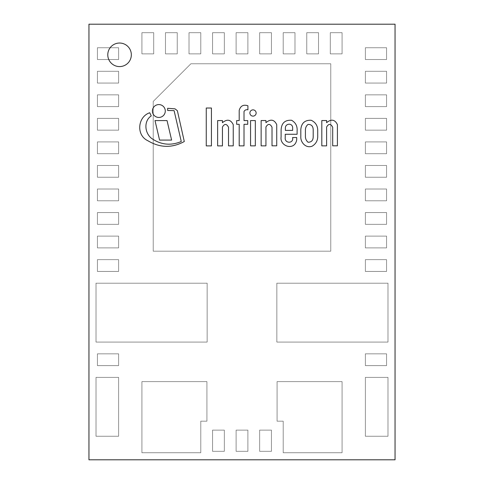 <?xml version="1.0" encoding="UTF-8"?>
<svg xmlns="http://www.w3.org/2000/svg" width="484" height="484" viewBox="0 0 484 484"><rect width="100%" height="100%" fill="white"/><g stroke="black" fill="none" stroke-linecap="round" stroke-linejoin="round"><path stroke-width="0.36" stroke-dasharray="2.42 1.81" d="M88.953 459.8L395.047 459.8L395.047 24.2L88.953 24.2L88.953 459.8L395.047 459.8L395.047 24.2L88.953 24.2L88.953 459.8L395.047 459.8L395.047 24.2L88.953 24.2L88.953 459.8L395.047 459.8L395.047 24.2L88.953 24.2L88.953 459.8L395.047 459.8L395.047 24.2L88.953 24.2L88.953 459.8M107.787 54.807A11.773 11.773 0 0 0 125.447 65.007A11.773 11.773 0 0 0 125.447 44.613A11.773 11.773 0 0 0 107.787 54.807M131.333 54.807A11.773 11.773 0 0 0 113.673 44.613A11.773 11.773 0 0 0 113.673 65.007A11.773 11.773 0 0 0 131.333 54.807A11.773 11.773 0 0 0 113.673 44.613A11.773 11.773 0 0 0 113.673 65.007A11.773 11.773 0 0 0 131.333 54.807M342.073 32.676L342.073 53.869L330.3 53.869L330.3 32.676L342.073 32.676L342.073 53.869L330.3 53.869L330.3 32.676L342.073 32.676L342.073 53.869L330.3 53.869L330.3 32.676L342.073 32.676L342.073 53.869L330.3 53.869L330.3 32.676L342.073 32.676M118.616 47.747L118.616 59.52L97.429 59.52L97.429 47.747L118.616 47.747L118.616 59.52L97.429 59.52L97.429 47.747L118.616 47.747L118.616 59.52L97.429 59.52L97.429 47.747L118.616 47.747L118.616 59.52L97.429 59.52L97.429 47.747L118.616 47.747M118.616 71.293L118.616 83.067L97.429 83.067L97.429 71.293L118.616 71.293L118.616 83.067L97.429 83.067L97.429 71.293L118.616 71.293L118.616 83.067L97.429 83.067L97.429 71.293L118.616 71.293L118.616 83.067L97.429 83.067L97.429 71.293L118.616 71.293M118.616 94.84L118.616 106.613L97.429 106.613L97.429 94.84L118.616 94.84L118.616 106.613L97.429 106.613L97.429 94.84L118.616 94.84L118.616 106.613L97.429 106.613L97.429 94.84L118.616 94.84L118.616 106.613L97.429 106.613L97.429 94.84L118.616 94.84M118.616 118.386L118.616 130.16L97.429 130.16L97.429 118.386L118.616 118.386L118.616 130.16L97.429 130.16L97.429 118.386L118.616 118.386L118.616 130.16L97.429 130.16L97.429 118.386L118.616 118.386L118.616 130.16L97.429 130.16L97.429 118.386L118.616 118.386M118.616 141.927L118.616 153.7L97.429 153.7L97.429 141.927L118.616 141.927L118.616 153.7L97.429 153.7L97.429 141.927L118.616 141.927L118.616 153.7L97.429 153.7L97.429 141.927L118.616 141.927L118.616 153.7L97.429 153.7L97.429 141.927L118.616 141.927M118.616 165.474L118.616 177.247L97.429 177.247L97.429 165.474L118.616 165.474L118.616 177.247L97.429 177.247L97.429 165.474L118.616 165.474L118.616 177.247L97.429 177.247L97.429 165.474L118.616 165.474L118.616 177.247L97.429 177.247L97.429 165.474L118.616 165.474M118.616 189.02L118.616 200.793L97.429 200.793L97.429 189.02L118.616 189.02L118.616 200.793L97.429 200.793L97.429 189.02L118.616 189.02L118.616 200.793L97.429 200.793L97.429 189.02L118.616 189.02L118.616 200.793L97.429 200.793L97.429 189.02L118.616 189.02M118.616 212.567L118.616 224.34L97.429 224.34L97.429 212.567L118.616 212.567L118.616 224.34L97.429 224.34L97.429 212.567L118.616 212.567L118.616 224.34L97.429 224.34L97.429 212.567L118.616 212.567L118.616 224.34L97.429 224.34L97.429 212.567L118.616 212.567M118.616 236.113L118.616 247.887L97.429 247.887L97.429 236.113L118.616 236.113L118.616 247.887L97.429 247.887L97.429 236.113L118.616 236.113L118.616 247.887L97.429 247.887L97.429 236.113L118.616 236.113L118.616 247.887L97.429 247.887L97.429 236.113L118.616 236.113M118.616 259.66L118.616 271.433L97.429 271.433L97.429 259.66L118.616 259.66L118.616 271.433L97.429 271.433L97.429 259.66L118.616 259.66L118.616 271.433L97.429 271.433L97.429 259.66L118.616 259.66L118.616 271.433L97.429 271.433L97.429 259.66L118.616 259.66M318.526 32.676L318.526 53.869L306.753 53.869L306.753 32.676L318.526 32.676L318.526 53.869L306.753 53.869L306.753 32.676L318.526 32.676L318.526 53.869L306.753 53.869L306.753 32.676L318.526 32.676L318.526 53.869L306.753 53.869L306.753 32.676L318.526 32.676M294.98 32.676L294.98 53.869L283.207 53.869L283.207 32.676L294.98 32.676L294.98 53.869L283.207 53.869L283.207 32.676L294.98 32.676L294.98 53.869L283.207 53.869L283.207 32.676L294.98 32.676L294.98 53.869L283.207 53.869L283.207 32.676L294.98 32.676M271.433 32.676L271.433 53.869L259.66 53.869L259.66 32.676L271.433 32.676L271.433 53.869L259.66 53.869L259.66 32.676L271.433 32.676L271.433 53.869L259.66 53.869L259.66 32.676L271.433 32.676L271.433 53.869L259.66 53.869L259.66 32.676L271.433 32.676M247.887 32.676L247.887 53.869L236.113 53.869L236.113 32.676L247.887 32.676L247.887 53.869L236.113 53.869L236.113 32.676L247.887 32.676L247.887 53.869L236.113 53.869L236.113 32.676L247.887 32.676L247.887 53.869L236.113 53.869L236.113 32.676L247.887 32.676M224.34 32.676L224.34 53.869L212.567 53.869L212.567 32.676L224.34 32.676L224.34 53.869L212.567 53.869L212.567 32.676L224.34 32.676L224.34 53.869L212.567 53.869L212.567 32.676L224.34 32.676L224.34 53.869L212.567 53.869L212.567 32.676L224.34 32.676M200.793 32.676L200.793 53.869L189.02 53.869L189.02 32.676L200.793 32.676L200.793 53.869L189.02 53.869L189.02 32.676L200.793 32.676L200.793 53.869L189.02 53.869L189.02 32.676L200.793 32.676L200.793 53.869L189.02 53.869L189.02 32.676L200.793 32.676M177.247 32.676L177.247 53.869L165.474 53.869L165.474 32.676L177.247 32.676L177.247 53.869L165.474 53.869L165.474 32.676L177.247 32.676L177.247 53.869L165.474 53.869L165.474 32.676L177.247 32.676L177.247 53.869L165.474 53.869L165.474 32.676L177.247 32.676M153.7 32.676L153.7 53.869L141.927 53.869L141.927 32.676L153.7 32.676L153.7 53.869L141.927 53.869L141.927 32.676L153.7 32.676L153.7 53.869L141.927 53.869L141.927 32.676L153.7 32.676L153.7 53.869L141.927 53.869L141.927 32.676L153.7 32.676M365.384 259.66L386.571 259.66L386.571 271.433L365.384 271.433L365.384 259.66L386.571 259.66L386.571 271.433L365.384 271.433L365.384 259.66L386.571 259.66L386.571 271.433L365.384 271.433L365.384 259.66L386.571 259.66L386.571 271.433L365.384 271.433L365.384 259.66M365.384 236.113L386.571 236.113L386.571 247.887L365.384 247.887L365.384 236.113L386.571 236.113L386.571 247.887L365.384 247.887L365.384 236.113L386.571 236.113L386.571 247.887L365.384 247.887L365.384 236.113L386.571 236.113L386.571 247.887L365.384 247.887L365.384 236.113M365.384 212.567L386.571 212.567L386.571 224.34L365.384 224.34L365.384 212.567L386.571 212.567L386.571 224.34L365.384 224.34L365.384 212.567L386.571 212.567L386.571 224.34L365.384 224.34L365.384 212.567L386.571 212.567L386.571 224.34L365.384 224.34L365.384 212.567M365.384 189.02L386.571 189.02L386.571 200.793L365.384 200.793L365.384 189.02L386.571 189.02L386.571 200.793L365.384 200.793L365.384 189.02L386.571 189.02L386.571 200.793L365.384 200.793L365.384 189.02L386.571 189.02L386.571 200.793L365.384 200.793L365.384 189.02M365.384 165.474L386.571 165.474L386.571 177.247L365.384 177.247L365.384 165.474L386.571 165.474L386.571 177.247L365.384 177.247L365.384 165.474L386.571 165.474L386.571 177.247L365.384 177.247L365.384 165.474L386.571 165.474L386.571 177.247L365.384 177.247L365.384 165.474M365.384 141.927L386.571 141.927L386.571 153.7L365.384 153.7L365.384 141.927L386.571 141.927L386.571 153.7L365.384 153.7L365.384 141.927L386.571 141.927L386.571 153.7L365.384 153.7L365.384 141.927L386.571 141.927L386.571 153.7L365.384 153.7L365.384 141.927M365.384 118.386L386.571 118.386L386.571 130.16L365.384 130.16L365.384 118.386L386.571 118.386L386.571 130.16L365.384 130.16L365.384 118.386L386.571 118.386L386.571 130.16L365.384 130.16L365.384 118.386L386.571 118.386L386.571 130.16L365.384 130.16L365.384 118.386M365.384 94.84L386.571 94.84L386.571 106.613L365.384 106.613L365.384 94.84L386.571 94.84L386.571 106.613L365.384 106.613L365.384 94.84L386.571 94.84L386.571 106.613L365.384 106.613L365.384 94.84L386.571 94.84L386.571 106.613L365.384 106.613L365.384 94.84M365.384 71.293L386.571 71.293L386.571 83.067L365.384 83.067L365.384 71.293L386.571 71.293L386.571 83.067L365.384 83.067L365.384 71.293L386.571 71.293L386.571 83.067L365.384 83.067L365.384 71.293L386.571 71.293L386.571 83.067L365.384 83.067L365.384 71.293M365.384 47.747L386.571 47.747L386.571 59.52L365.384 59.52L365.384 47.747L386.571 47.747L386.571 59.52L365.384 59.52L365.384 47.747L386.571 47.747L386.571 59.52L365.384 59.52L365.384 47.747L386.571 47.747L386.571 59.52L365.384 59.52L365.384 47.747M387.986 283.207L387.986 342.073L276.848 342.073L276.848 283.207L387.986 283.207L387.986 342.073L276.848 342.073L276.848 283.207L387.986 283.207L387.986 342.073L276.848 342.073L276.848 283.207L387.986 283.207L387.986 342.073L276.848 342.073L276.848 283.207L387.986 283.207M386.571 353.84L386.571 365.614L365.384 365.614L365.384 353.84L386.571 353.84L386.571 365.614L365.384 365.614L365.384 353.84L386.571 353.84L386.571 365.614L365.384 365.614L365.384 353.84L386.571 353.84L386.571 365.614L365.384 365.614L365.384 353.84L386.571 353.84M387.986 377.387L387.986 436.253L365.384 436.253L365.384 377.387L387.986 377.387L387.986 436.253L365.384 436.253L365.384 377.387L387.986 377.387L387.986 436.253L365.384 436.253L365.384 377.387L387.986 377.387L387.986 436.253L365.384 436.253L365.384 377.387L387.986 377.387M342.073 381.628L342.073 452.734L283.207 452.734L283.207 421.183L277.084 421.183L277.084 381.628L342.073 381.628L342.073 452.734L283.207 452.734L283.207 421.183L277.084 421.183L277.084 381.628L342.073 381.628L342.073 452.734L283.207 452.734L283.207 421.183L277.084 421.183L277.084 381.628L342.073 381.628L342.073 452.734L283.207 452.734L283.207 421.183L277.084 421.183L277.084 381.628L342.073 381.628M224.34 451.324L212.567 451.324L212.567 430.131L224.34 430.131L224.34 451.324L212.567 451.324L212.567 430.131L224.34 430.131L224.34 451.324L212.567 451.324L212.567 430.131L224.34 430.131L224.34 451.324L212.567 451.324L212.567 430.131L224.34 430.131L224.34 451.324M247.887 451.324L236.113 451.324L236.113 430.131L247.887 430.131L247.887 451.324L236.113 451.324L236.113 430.131L247.887 430.131L247.887 451.324L236.113 451.324L236.113 430.131L247.887 430.131L247.887 451.324L236.113 451.324L236.113 430.131L247.887 430.131L247.887 451.324M271.433 451.324L259.66 451.324L259.66 430.131L271.433 430.131L271.433 451.324L259.66 451.324L259.66 430.131L271.433 430.131L271.433 451.324L259.66 451.324L259.66 430.131L271.433 430.131L271.433 451.324L259.66 451.324L259.66 430.131L271.433 430.131L271.433 451.324M141.927 381.628L206.916 381.628L206.916 421.183L200.793 421.183L200.793 452.734L141.927 452.734L141.927 381.628L206.916 381.628L206.916 421.183L200.793 421.183L200.793 452.734L141.927 452.734L141.927 381.628L206.916 381.628L206.916 421.183L200.793 421.183L200.793 452.734L141.927 452.734L141.927 381.628L206.916 381.628L206.916 421.183L200.793 421.183L200.793 452.734L141.927 452.734L141.927 381.628M96.013 377.387L118.616 377.387L118.616 436.253L96.013 436.253L96.013 377.387L118.616 377.387L118.616 436.253L96.013 436.253L96.013 377.387L118.616 377.387L118.616 436.253L96.013 436.253L96.013 377.387L118.616 377.387L118.616 436.253L96.013 436.253L96.013 377.387M97.429 353.84L118.616 353.84L118.616 365.614L97.429 365.614L97.429 353.84L118.616 353.84L118.616 365.614L97.429 365.614L97.429 353.84L118.616 353.84L118.616 365.614L97.429 365.614L97.429 353.84L118.616 353.84L118.616 365.614L97.429 365.614L97.429 353.84M96.013 283.207L207.152 283.207L207.152 342.073L96.013 342.073L96.013 283.207L207.152 283.207L207.152 342.073L96.013 342.073L96.013 283.207L207.152 283.207L207.152 342.073L96.013 342.073L96.013 283.207L207.152 283.207L207.152 342.073L96.013 342.073L96.013 283.207M330.766 63.755L330.766 251.184L153.234 251.184L153.234 101.428L190.908 63.755L330.766 63.755L330.766 251.184L153.234 251.184L153.234 101.428L190.908 63.755L330.766 63.755L330.766 251.184L153.234 251.184L153.234 101.428L190.908 63.755L330.766 63.755L330.766 251.184L153.234 251.184L153.234 101.428L190.908 63.755L330.766 63.755M255.322 120.57L250.567 120.57L250.567 145.853L255.322 145.853L255.322 120.57M211.429 108.023L206.263 108.023L206.263 145.89L211.429 145.89L211.429 108.023M159.575 140.082L171.614 140.082L167.041 120.57L155.001 120.57L159.575 140.082M337.409 124.624C334.892 119.469 331.292 118.816 326.609 122.652L326.609 120.54L321.812 120.54L321.812 145.853L326.609 145.853L326.609 127.02C328.715 123.468 330.741 123.535 332.696 127.225L332.696 145.817L337.409 145.817L337.409 124.624M276.733 145.817L276.733 124.624C274.216 119.469 270.616 118.816 265.934 122.652L265.934 120.54L261.136 120.54L261.136 145.853L265.934 145.853L265.934 127.02C268.033 123.468 270.06 123.535 272.02 127.225L272.02 145.817L276.733 145.817M233.24 145.853L233.24 124.66C230.723 119.506 227.123 118.846 222.44 122.688L222.44 120.57L217.643 120.57L217.643 145.89L222.44 145.89L222.44 127.056C224.54 123.505 226.572 123.571 228.527 127.262L228.527 145.853L233.24 145.853M181.264 141.522C170.779 145.902 160.876 144.861 151.565 138.388C144.559 132.882 143.621 120.915 151.25 115.894L149.737 112.754C137.722 116.711 135.871 135.133 147.771 140.681C159.865 147.935 172.038 148.213 184.295 141.522L177.374 110.715L175.008 108.84L167.658 108.295L167.658 110.479L174.101 110.636L181.264 141.522M165.286 111.011A6.437 6.437 0 0 0 155.63 105.439A6.437 6.437 0 0 0 155.63 116.59A6.437 6.437 0 0 0 165.286 111.011M256.139 112.996A3.128 3.128 0 0 0 251.444 110.285A3.128 3.128 0 0 0 251.444 115.706A3.128 3.128 0 0 0 256.139 112.996M305.416 136.911C305.561 139.083 306.445 140.856 308.06 142.236C311.381 142.254 313.087 140.475 313.196 136.911L313.196 129.773C313.081 126.118 311.369 124.334 308.06 124.412C306.366 125.761 305.489 127.546 305.416 129.773L305.416 136.911M300.812 136.561C300.401 142.393 305.852 148.528 312.053 146.235C316.022 143.875 317.909 140.36 317.722 135.695L317.722 130.402C317.673 125.64 315.489 122.258 311.176 120.25C304.884 120.008 301.429 123.087 300.812 129.482L300.812 136.561M285.366 128.454L285.366 130.402L292.638 130.402L292.638 128.284C293.074 122.64 284.979 122.996 285.366 128.454M292.584 137.529C293.927 143.893 284.344 143.633 285.239 137.529L285.239 134.274L297.103 134.274L297.103 130.922C297.466 126.112 295.615 122.555 291.556 120.25C284.78 119.887 281.295 123.275 281.101 130.402L281.101 136.911C279.546 146.428 294.726 151.256 296.704 139.882L296.704 137.529L292.584 137.529M247.911 105.772C243.416 104.326 240.512 105.857 239.199 110.358L239.199 120.57L236.664 120.57L236.664 124.291L239.199 124.291L239.199 145.853L244.015 145.853L244.015 124.291L247.729 124.291L247.729 120.57L244.015 120.57L244.015 111.514C244.837 110.025 246.138 109.457 247.911 109.807L247.911 105.772"/><path stroke-width="0.73" d="M107.787 54.807A11.773 11.773 0 0 0 125.447 65.007A11.773 11.773 0 0 0 125.447 44.613A11.773 11.773 0 0 0 107.787 54.807M88.953 24.2L88.953 459.8L395.047 459.8L395.047 24.2L88.953 24.2M255.322 120.57L250.567 120.57L250.567 145.853L255.322 145.853L255.322 120.57M211.429 108.023L206.263 108.023L206.263 145.89L211.429 145.89L211.429 108.023M159.575 140.082L171.614 140.082L167.041 120.57L155.001 120.57L159.575 140.082M337.409 124.624C334.892 119.469 331.292 118.816 326.609 122.652L326.609 120.54L321.812 120.54L321.812 145.853L326.609 145.853L326.609 127.02C328.715 123.468 330.741 123.535 332.696 127.225L332.696 145.817L337.409 145.817L337.409 124.624M276.733 145.817L276.733 124.624C274.216 119.469 270.616 118.816 265.934 122.652L265.934 120.54L261.136 120.54L261.136 145.853L265.934 145.853L265.934 127.02C268.033 123.468 270.06 123.535 272.02 127.225L272.02 145.817L276.733 145.817M233.24 145.853L233.24 124.66C230.723 119.506 227.123 118.846 222.44 122.688L222.44 120.57L217.643 120.57L217.643 145.89L222.44 145.89L222.44 127.056C224.54 123.505 226.572 123.571 228.527 127.262L228.527 145.853L233.24 145.853M181.264 141.522C170.779 145.902 160.876 144.861 151.565 138.388C144.559 132.882 143.621 120.915 151.25 115.894L149.737 112.754C137.722 116.711 135.871 135.133 147.771 140.681C159.865 147.935 172.038 148.213 184.295 141.522L177.374 110.715L175.008 108.84L167.658 108.295L167.658 110.479L174.101 110.636L181.264 141.522M165.286 111.011A6.437 6.437 0 0 0 155.63 105.439A6.437 6.437 0 0 0 155.63 116.59A6.437 6.437 0 0 0 165.286 111.011M256.139 112.996A3.128 3.128 0 0 0 251.444 110.285A3.128 3.128 0 0 0 251.444 115.706A3.128 3.128 0 0 0 256.139 112.996M313.196 136.911C313.087 140.475 311.381 142.254 308.06 142.236C306.445 140.856 305.561 139.083 305.416 136.911L305.416 129.773C305.489 127.546 306.366 125.761 308.06 124.412C311.369 124.334 313.081 126.118 313.196 129.773L313.196 136.911M300.812 136.561C300.401 142.393 305.852 148.528 312.053 146.235C316.022 143.875 317.909 140.36 317.722 135.695L317.722 130.402C317.673 125.64 315.489 122.258 311.176 120.25C304.884 120.008 301.429 123.087 300.812 129.482L300.812 136.561M285.366 130.402L285.366 128.454C284.979 122.996 293.074 122.64 292.638 128.284L292.638 130.402L285.366 130.402M292.584 137.529C293.927 143.893 284.344 143.633 285.239 137.529L285.239 134.274L297.103 134.274L297.103 130.922C297.466 126.112 295.615 122.555 291.556 120.25C284.78 119.887 281.295 123.275 281.101 130.402L281.101 136.911C279.546 146.428 294.726 151.256 296.704 139.882L296.704 137.529L292.584 137.529M247.911 105.772C243.416 104.326 240.512 105.857 239.199 110.358L239.199 120.57L236.664 120.57L236.664 124.291L239.199 124.291L239.199 145.853L244.015 145.853L244.015 124.291L247.729 124.291L247.729 120.57L244.015 120.57L244.015 111.514C244.837 110.025 246.138 109.457 247.911 109.807L247.911 105.772"/></g></svg>

